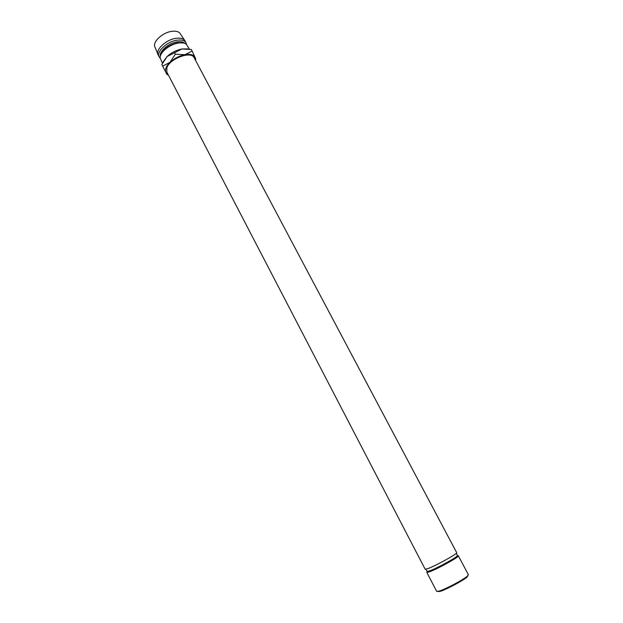 <?xml version="1.0" encoding="UTF-8"?>
<svg xmlns="http://www.w3.org/2000/svg" width="623" height="623" viewBox="0 0 623 623"><rect width="100%" height="100%" fill="white"/><g stroke="black" fill="none" stroke-linecap="round" stroke-linejoin="round"><path stroke-width="0.93" d="M467.959 575.559L466.907 577.21C462.803 580.776 446.115 589.623 440.118 591.398L437.603 591.492M436.676 591.375L439.277 591.063C445.5 589.21 462.866 580.013 467.125 576.314L468.387 574.725L458.349 555.809C459.883 556.596 437.042 569.258 429.302 571.891L426.802 572.373L436.676 591.375M425.937 569.243L427.074 571.423L429.473 570.948C436.925 568.41 458.878 556.246 457.414 555.498L456.262 553.325M425.166 569.227L427.643 568.713C435.352 566.027 458.193 553.403 456.69 552.671L194.135 57.698C191.37 50.712 169.986 58.422 166.902 67.611L166.816 72.034L425.166 569.227M162.455 63.242L160.166 57.97C159.535 52.675 169.347 44.467 178.061 43.104C181.721 42.489 184.486 42.87 186.339 44.233L189.376 49.116M161.279 53.944C164.238 48.469 169.565 44.786 177.251 42.909L182.383 42.862M160.337 56.272C159.036 51.436 168.342 43.267 176.761 41.967C180.499 41.359 183.193 41.842 184.844 43.408M160.173 58.173L159.161 56.903C156.03 51.989 166.606 41.764 176.566 40.269C181.402 39.529 184.556 40.37 186.028 42.808L186.487 44.358M159.161 56.903L158.125 54.894C155.22 49.895 165.718 39.849 175.569 38.385C180.296 37.66 183.427 38.462 184.961 40.799L186.028 42.808M157.946 54.458L154.971 47.068C152.207 42.263 162.081 32.739 171.387 31.399C175.865 30.737 178.832 31.524 180.304 33.767L184.704 40.409M187.873 48.898L181.869 48.983C176.293 50.136 171.356 52.651 167.065 56.545L163.086 61.989M195.435 60.151L195.139 57.518C193.737 54.762 190.319 53.819 184.883 54.692L175.336 54.193L170.056 62.269L162.673 66.155L167.011 74.596L161.848 64.566L167.065 56.545L181.869 48.983L191.323 49.497L192.164 51.078L184.883 54.692C179.307 55.86 174.362 58.391 170.056 62.269C166.068 66.217 164.69 69.612 165.928 72.463L168.101 74.503M167.011 74.596L168.28 74.838M195.614 60.486L195.591 58.601L192.164 51.078M162.673 66.155L161.848 64.566M175.336 54.193L174.502 52.597M439.558 591.57L438.693 591.243M167.026 73.81L166.567 73.716M466.907 577.21L467.125 576.314"/></g></svg>
